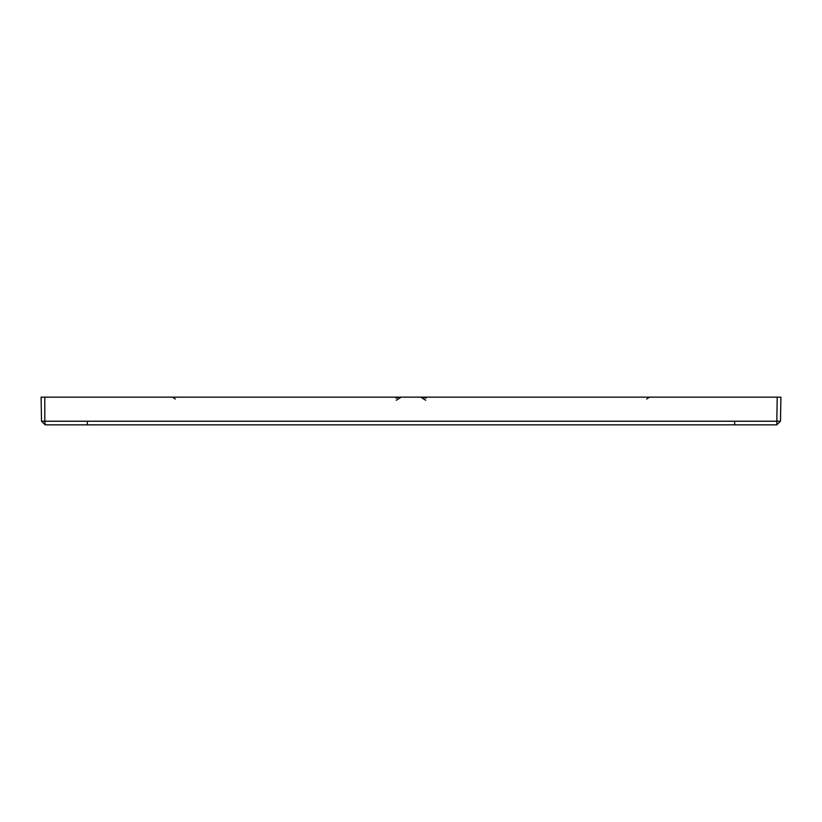 <?xml version="1.0" encoding="UTF-8"?>
<svg xmlns="http://www.w3.org/2000/svg" width="822" height="822" viewBox="0 0 822 822"><rect width="100%" height="100%" fill="white"/><g stroke="black" fill="none" stroke-linecap="round" stroke-linejoin="round"><path stroke-width="1.23" d="M777.201 397.149L776.769 424.851L45.231 424.851L41.521 421.224L41.1 397.149L44.799 397.149L44.799 421.224L780.479 421.224L780.9 397.149L44.799 397.149M45.22 424.851L41.521 421.224L44.799 421.224L45.231 424.851L87.338 424.851L87.338 421.224M776.78 424.851L780.479 421.224L776.78 424.851L734.663 424.851L734.663 421.224M87.338 424.851L734.663 424.851M396.245 400.273L401.239 397.149M395.927 398.167L399.122 397.149M175.353 399.04L172.486 397.149M425.755 400.273L420.761 397.149M426.073 398.167L422.878 397.149M646.647 399.04L649.514 397.149"/></g></svg>
